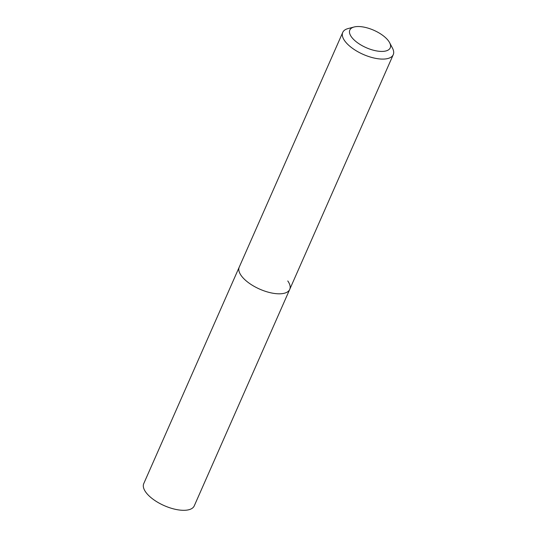 <?xml version="1.0" encoding="UTF-8"?>
<svg xmlns="http://www.w3.org/2000/svg" width="537" height="537" viewBox="0 0 537 537"><rect width="100%" height="100%" fill="white"/><g stroke="black" fill="none" stroke-linecap="round" stroke-linejoin="round"><path stroke-width="0.81" d="M351.373 36.811A22.077 9.505 -156.2 0 1 354.091 26.998A22.077 9.505 -156.2 0 1 388.654 41.134A22.077 9.505 -156.2 0 1 389.6 42.658A22.077 9.505 -156.2 0 1 377.498 51.075A22.077 9.505 -156.2 0 1 351.373 36.811M389.6 42.658L392.48 48.135A27.595 11.881 -156.2 0 1 393.252 54.667A27.595 11.881 -156.2 0 1 371.181 57.291A27.595 11.881 -156.2 0 1 344.707 40.832A27.595 11.881 -156.2 0 1 342.754 32.395A27.595 11.881 -156.2 0 1 348.104 28.562L354.091 26.998M287.778 280.958A27.595 11.881 -156.2 0 1 289.725 289.389A27.595 11.881 -156.2 0 1 267.654 292.014A27.595 11.881 -156.2 0 1 241.18 275.555A27.595 11.881 -156.2 0 1 239.233 267.117L143.748 483.615A27.595 11.881 -156.2 0 0 145.695 492.046A27.595 11.881 -156.2 0 0 172.169 508.512A27.595 11.881 -156.2 0 0 194.246 505.888L289.725 289.389A27.595 11.881 -156.2 0 1 267.654 292.014A27.595 11.881 -156.2 0 1 241.18 275.555A27.595 11.881 -156.2 0 1 239.233 267.117L342.754 32.395M393.252 54.667L289.725 289.389"/></g></svg>
